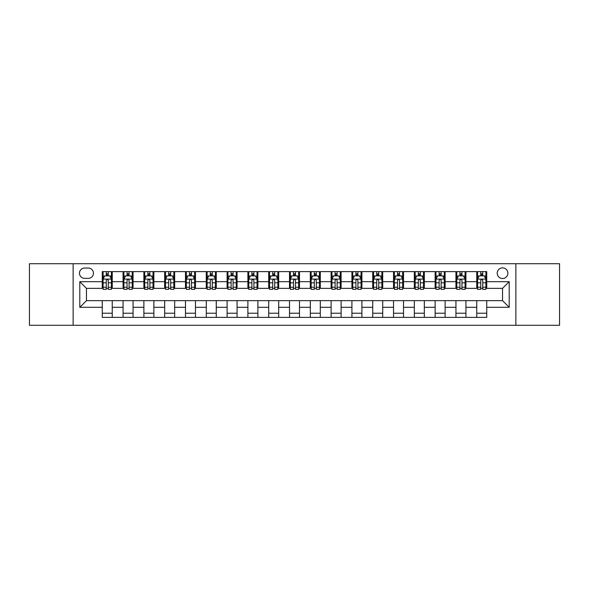 <?xml version="1.0" encoding="UTF-8"?>
<svg xmlns="http://www.w3.org/2000/svg" width="589" height="589" viewBox="0 0 589 589"><rect width="100%" height="100%" fill="white"/><g stroke="black" fill="none" stroke-linecap="round" stroke-linejoin="round"><path stroke-width="0.88" d="M502.542 267.87A5.323 5.323 0 0 0 497.219 273.193A5.323 5.323 0 0 0 502.542 278.523A5.323 5.323 0 0 0 507.873 273.193A5.323 5.323 0 0 0 502.542 267.87M515.861 325.29L559.55 325.29L559.55 263.71L515.861 263.71L515.861 325.29L73.139 325.29L73.139 263.71L29.45 263.71L29.45 325.29L73.139 325.29M84.625 278.354L88.284 278.354A5.161 5.161 0 0 0 93.445 273.193A5.161 5.161 0 0 0 88.284 268.039L84.625 268.039A5.161 5.161 0 0 0 79.463 273.193A5.161 5.161 0 0 0 84.625 278.354M515.861 263.71L73.139 263.71M102.265 307.318L79.795 307.318L79.795 281.682L102.265 281.682L102.265 288.345L86.458 288.345L86.458 300.655L102.265 300.655L102.265 317.383L486.735 317.383L486.735 300.655L502.542 300.655L502.542 288.345L486.735 288.345L486.735 281.682L509.205 281.682L509.205 307.318L486.735 307.318M486.735 281.682L486.735 271.617L102.265 271.617L102.265 281.682M476.751 271.617L476.751 288.345L477.583 288.345M480.742 288.345L482.737 288.345M485.903 288.345L486.735 288.345M476.751 288.345L465.096 288.345M455.945 271.617L455.945 288.345L456.777 288.345M459.935 288.345L461.938 288.345M455.945 288.345L444.29 288.345M435.138 271.617L435.138 288.345L435.97 288.345M439.136 288.345L441.132 288.345M435.138 288.345L423.491 288.345M414.332 271.617L414.332 288.345L415.164 288.345M418.33 288.345L420.325 288.345M414.332 288.345L402.685 288.345M393.533 271.617L393.533 288.345L394.365 288.345M397.523 288.345L399.519 288.345M393.533 288.345L381.878 288.345M372.727 271.617L372.727 288.345L373.559 288.345M376.717 288.345L378.72 288.345M372.727 288.345L361.072 288.345M351.92 271.617L351.92 288.345L352.752 288.345M355.918 288.345L357.913 288.345M351.92 288.345L340.273 288.345M331.114 271.617L331.114 288.345L331.946 288.345M335.112 288.345L337.107 288.345M331.114 288.345L319.466 288.345M310.315 271.617L310.315 288.345L311.147 288.345M314.305 288.345L316.3 288.345M310.315 288.345L298.66 288.345M289.508 271.617L289.508 288.345L290.34 288.345M293.499 288.345L295.501 288.345M289.508 288.345L277.853 288.345M268.702 271.617L268.702 288.345L269.534 288.345M272.7 288.345L274.695 288.345M268.702 288.345L257.054 288.345M247.895 271.617L247.895 288.345L248.727 288.345M251.893 288.345L253.888 288.345M247.895 288.345L236.248 288.345M227.096 271.617L227.096 288.345L227.928 288.345M231.087 288.345L233.082 288.345M227.096 288.345L215.441 288.345M206.29 271.617L206.29 288.345L207.122 288.345M210.28 288.345L212.283 288.345M206.29 288.345L194.635 288.345M185.483 271.617L185.483 288.345L186.315 288.345M189.481 288.345L191.477 288.345M185.483 288.345L173.836 288.345M164.677 271.617L164.677 288.345L165.509 288.345M168.675 288.345L170.67 288.345M164.677 288.345L153.03 288.345M143.878 271.617L143.878 288.345L144.71 288.345M147.868 288.345L149.864 288.345M143.878 288.345L132.223 288.345M123.072 271.617L123.072 288.345L123.904 288.345M127.062 288.345L129.065 288.345M123.072 288.345L111.417 288.345M102.265 288.345L103.097 288.345M106.263 288.345L108.258 288.345M102.265 300.655L112.249 300.655L112.249 317.383M486.735 300.655L112.249 300.655M112.249 271.617L112.249 288.345M102.265 275.777L103.097 275.777M106.263 275.777L108.258 275.777M111.417 275.777L112.249 275.777M102.265 313.223L112.249 313.223M123.072 300.655L123.072 317.383M133.055 271.617L133.055 288.345M123.072 275.777L123.904 275.777M127.062 275.777L129.065 275.777M132.223 275.777L133.055 275.777M133.055 300.655L133.055 317.383M123.072 313.223L133.055 313.223M143.878 300.655L143.878 317.383M153.862 300.655L153.862 317.383M143.878 313.223L153.862 313.223M153.862 271.617L153.862 288.345M143.878 275.777L144.71 275.777M147.868 275.777L149.864 275.777M153.03 275.777L153.862 275.777M164.677 300.655L164.677 317.383M174.668 300.655L174.668 317.383M164.677 313.223L174.668 313.223M174.668 271.617L174.668 288.345M164.677 275.777L165.509 275.777M168.675 275.777L170.67 275.777M173.836 275.777L174.668 275.777M185.483 300.655L185.483 317.383M195.467 300.655L195.467 317.383M185.483 313.223L195.467 313.223M195.467 271.617L195.467 288.345M185.483 275.777L186.315 275.777M189.481 275.777L191.477 275.777M194.635 275.777L195.467 275.777M206.29 300.655L206.29 317.383M216.273 300.655L216.273 317.383M206.29 313.223L216.273 313.223M216.273 271.617L216.273 288.345M206.29 275.777L207.122 275.777M210.28 275.777L212.283 275.777M215.441 275.777L216.273 275.777M227.096 300.655L227.096 317.383M237.08 300.655L237.08 317.383M227.096 313.223L237.08 313.223M237.08 271.617L237.08 288.345M227.096 275.777L227.928 275.777M231.087 275.777L233.082 275.777M236.248 275.777L237.08 275.777M247.895 300.655L247.895 317.383M257.886 300.655L257.886 317.383M247.895 313.223L257.886 313.223M257.886 271.617L257.886 288.345M247.895 275.777L248.727 275.777M251.893 275.777L253.888 275.777M257.054 275.777L257.886 275.777M268.702 300.655L268.702 317.383M278.685 300.655L278.685 317.383M268.702 313.223L278.685 313.223M278.685 271.617L278.685 288.345M268.702 275.777L269.534 275.777M272.7 275.777L274.695 275.777M277.853 275.777L278.685 275.777M289.508 300.655L289.508 317.383M299.492 300.655L299.492 317.383M289.508 313.223L299.492 313.223M299.492 271.617L299.492 288.345M289.508 275.777L290.34 275.777M293.499 275.777L295.501 275.777M298.66 275.777L299.492 275.777M310.315 300.655L310.315 317.383M320.298 300.655L320.298 317.383M310.315 313.223L320.298 313.223M320.298 271.617L320.298 288.345M310.315 275.777L311.147 275.777M314.305 275.777L316.3 275.777M319.466 275.777L320.298 275.777M331.114 300.655L331.114 317.383M341.105 300.655L341.105 317.383M331.114 313.223L341.105 313.223M341.105 271.617L341.105 288.345M331.114 275.777L331.946 275.777M335.112 275.777L337.107 275.777M340.273 275.777L341.105 275.777M351.92 300.655L351.92 317.383M361.904 300.655L361.904 317.383M351.92 313.223L361.904 313.223M361.904 271.617L361.904 288.345M351.92 275.777L352.752 275.777M355.918 275.777L357.913 275.777M361.072 275.777L361.904 275.777M372.727 300.655L372.727 317.383M382.71 300.655L382.71 317.383M372.727 313.223L382.71 313.223M382.71 271.617L382.71 288.345M372.727 275.777L373.559 275.777M376.717 275.777L378.72 275.777M381.878 275.777L382.71 275.777M393.533 300.655L393.533 317.383M403.517 300.655L403.517 317.383M393.533 313.223L403.517 313.223M403.517 271.617L403.517 288.345M393.533 275.777L394.365 275.777M397.523 275.777L399.519 275.777M402.685 275.777L403.517 275.777M414.332 300.655L414.332 317.383M424.323 300.655L424.323 317.383M414.332 313.223L424.323 313.223M424.323 271.617L424.323 288.345M414.332 275.777L415.164 275.777M418.33 275.777L420.325 275.777M423.491 275.777L424.323 275.777M435.138 300.655L435.138 317.383M445.122 300.655L445.122 317.383M435.138 313.223L445.122 313.223M445.122 271.617L445.122 288.345M435.138 275.777L435.97 275.777M439.136 275.777L441.132 275.777M444.29 275.777L445.122 275.777M455.945 300.655L455.945 317.383M465.928 300.655L465.928 317.383M455.945 313.223L465.928 313.223M465.928 271.617L465.928 288.345M455.945 275.777L456.777 275.777M459.935 275.777L461.938 275.777M465.096 275.777L465.928 275.777M476.751 300.655L476.751 317.383M476.751 313.223L486.735 313.223M476.751 275.777L477.583 275.777M480.742 275.777L482.737 275.777M485.903 275.777L486.735 275.777M86.458 288.345L79.795 281.682M86.458 300.655L79.795 307.318M509.205 281.682L502.542 288.345M509.205 307.318L502.542 300.655M108.258 273.782L106.263 273.782M111.417 287.255L108.258 287.255L108.258 289.339L111.417 289.339L111.417 279.186L109.753 275.858L104.761 275.858L103.097 279.186L103.097 289.339L106.263 289.339L106.263 287.255L103.097 287.255M103.097 279.186L103.097 271.617M111.417 279.186L111.417 271.617M106.263 275.858L106.263 271.617M108.258 271.617L108.258 275.858M108.258 287.255L108.258 280.438C107.596 279.157 106.926 279.157 106.263 280.438L106.263 287.255M129.065 273.782L127.062 273.782M132.223 287.255L129.065 287.255L129.065 289.339L132.223 289.339L132.223 279.186L130.559 275.858L125.567 275.858L123.904 279.186L123.904 289.339L127.062 289.339L127.062 287.255L123.904 287.255M123.904 279.186L123.904 271.617M132.223 279.186L132.223 271.617M127.062 275.858L127.062 271.617M129.065 271.617L129.065 275.858M129.065 287.255L129.065 280.438C128.395 279.157 127.732 279.157 127.062 280.438L127.062 287.255M149.864 273.782L147.868 273.782M153.03 287.255L149.864 287.255L149.864 289.339L153.03 289.339L153.03 279.186L151.366 275.858L146.374 275.858L144.71 279.186L144.71 289.339L147.868 289.339L147.868 287.255L144.71 287.255M144.71 279.186L144.71 271.617M153.03 279.186L153.03 271.617M147.868 275.858L147.868 271.617M149.864 271.617L149.864 275.858M149.864 287.255L149.864 280.438C149.201 279.157 148.538 279.157 147.868 280.438L147.868 287.255M170.67 273.782L168.675 273.782M173.836 287.255L170.67 287.255L170.67 289.339L173.836 289.339L173.836 279.186L172.172 275.858L167.173 275.858L165.509 279.186L165.509 289.339L168.675 289.339L168.675 287.255L165.509 287.255M165.509 279.186L165.509 271.617M173.836 279.186L173.836 271.617M168.675 275.858L168.675 271.617M170.67 271.617L170.67 275.858M170.67 287.255L170.67 280.438C170.007 279.157 169.337 279.157 168.675 280.438L168.675 287.255M191.477 273.782L189.481 273.782M194.635 287.255L191.477 287.255L191.477 289.339L194.635 289.339L194.635 279.186L192.971 275.858L187.979 275.858L186.315 279.186L186.315 289.339L189.481 289.339L189.481 287.255L186.315 287.255M186.315 279.186L186.315 271.617M194.635 279.186L194.635 271.617M189.481 275.858L189.481 271.617M191.477 271.617L191.477 275.858M191.477 287.255L191.477 280.438C190.814 279.157 190.144 279.157 189.481 280.438L189.481 287.255M212.283 273.782L210.28 273.782M215.441 287.255L212.283 287.255L212.283 289.339L215.441 289.339L215.441 279.186L213.778 275.858L208.786 275.858L207.122 279.186L207.122 289.339L210.28 289.339L210.28 287.255L207.122 287.255M207.122 279.186L207.122 271.617M215.441 279.186L215.441 271.617M210.28 275.858L210.28 271.617M212.283 271.617L212.283 275.858M212.283 287.255L212.283 280.438C211.613 279.157 210.95 279.157 210.28 280.438L210.28 287.255M233.082 273.782L231.087 273.782M236.248 287.255L233.082 287.255L233.082 289.339L236.248 289.339L236.248 279.186L234.584 275.858L229.592 275.858L227.928 279.186L227.928 289.339L231.087 289.339L231.087 287.255L227.928 287.255M227.928 279.186L227.928 271.617M236.248 279.186L236.248 271.617M231.087 275.858L231.087 271.617M233.082 271.617L233.082 275.858M233.082 287.255L233.082 280.438C232.419 279.157 231.757 279.157 231.087 280.438L231.087 287.255M253.888 273.782L251.893 273.782M257.054 287.255L253.888 287.255L253.888 289.339L257.054 289.339L257.054 279.186L255.39 275.858L250.391 275.858L248.727 279.186L248.727 289.339L251.893 289.339L251.893 287.255L248.727 287.255M248.727 279.186L248.727 271.617M257.054 279.186L257.054 271.617M251.893 275.858L251.893 271.617M253.888 271.617L253.888 275.858M253.888 287.255L253.888 280.438C253.226 279.157 252.556 279.157 251.893 280.438L251.893 287.255M274.695 273.782L272.7 273.782M277.853 287.255L274.695 287.255L274.695 289.339L277.853 289.339L277.853 279.186L276.189 275.858L271.198 275.858L269.534 279.186L269.534 289.339L272.7 289.339L272.7 287.255L269.534 287.255M269.534 279.186L269.534 271.617M277.853 279.186L277.853 271.617M272.7 275.858L272.7 271.617M274.695 271.617L274.695 275.858M274.695 287.255L274.695 280.438C274.032 279.157 273.362 279.157 272.7 280.438L272.7 287.255M295.501 273.782L293.499 273.782M298.66 287.255L295.501 287.255L295.501 289.339L298.66 289.339L298.66 279.186L296.996 275.858L292.004 275.858L290.34 279.186L290.34 289.339L293.499 289.339L293.499 287.255L290.34 287.255M290.34 279.186L290.34 271.617M298.66 279.186L298.66 271.617M293.499 275.858L293.499 271.617M295.501 271.617L295.501 275.858M295.501 287.255L295.501 280.438C294.831 279.157 294.169 279.157 293.499 280.438L293.499 287.255M316.3 273.782L314.305 273.782M319.466 287.255L316.3 287.255L316.3 289.339L319.466 289.339L319.466 279.186L317.802 275.858L312.811 275.858L311.147 279.186L311.147 289.339L314.305 289.339L314.305 287.255L311.147 287.255M311.147 279.186L311.147 271.617M319.466 279.186L319.466 271.617M314.305 275.858L314.305 271.617M316.3 271.617L316.3 275.858M316.3 287.255L316.3 280.438C315.638 279.157 314.975 279.157 314.305 280.438L314.305 287.255M337.107 273.782L335.112 273.782M340.273 287.255L337.107 287.255L337.107 289.339L340.273 289.339L340.273 279.186L338.609 275.858L333.61 275.858L331.946 279.186L331.946 289.339L335.112 289.339L335.112 287.255L331.946 287.255M331.946 279.186L331.946 271.617M340.273 279.186L340.273 271.617M335.112 275.858L335.112 271.617M337.107 271.617L337.107 275.858M337.107 287.255L337.107 280.438C336.444 279.157 335.774 279.157 335.112 280.438L335.112 287.255M357.913 273.782L355.918 273.782M361.072 287.255L357.913 287.255L357.913 289.339L361.072 289.339L361.072 279.186L359.408 275.858L354.416 275.858L352.752 279.186L352.752 289.339L355.918 289.339L355.918 287.255L352.752 287.255M352.752 279.186L352.752 271.617M361.072 279.186L361.072 271.617M355.918 275.858L355.918 271.617M357.913 271.617L357.913 275.858M357.913 287.255L357.913 280.438C357.251 279.157 356.581 279.157 355.918 280.438L355.918 287.255M378.72 273.782L376.717 273.782M381.878 287.255L378.72 287.255L378.72 289.339L381.878 289.339L381.878 279.186L380.214 275.858L375.222 275.858L373.559 279.186L373.559 289.339L376.717 289.339L376.717 287.255L373.559 287.255M373.559 279.186L373.559 271.617M381.878 279.186L381.878 271.617M376.717 275.858L376.717 271.617M378.72 271.617L378.72 275.858M378.72 287.255L378.72 280.438C378.05 279.157 377.387 279.157 376.717 280.438L376.717 287.255M399.519 273.782L397.523 273.782M402.685 287.255L399.519 287.255L399.519 289.339L402.685 289.339L402.685 279.186L401.021 275.858L396.029 275.858L394.365 279.186L394.365 289.339L397.523 289.339L397.523 287.255L394.365 287.255M394.365 279.186L394.365 271.617M402.685 279.186L402.685 271.617M397.523 275.858L397.523 271.617M399.519 271.617L399.519 275.858M399.519 287.255L399.519 280.438C398.856 279.157 398.193 279.157 397.523 280.438L397.523 287.255M420.325 273.782L418.33 273.782M423.491 287.255L420.325 287.255L420.325 289.339L423.491 289.339L423.491 279.186L421.827 275.858L416.828 275.858L415.164 279.186L415.164 289.339L418.33 289.339L418.33 287.255L415.164 287.255M415.164 279.186L415.164 271.617M423.491 279.186L423.491 271.617M418.33 275.858L418.33 271.617M420.325 271.617L420.325 275.858M420.325 287.255L420.325 280.438C419.662 279.157 418.993 279.157 418.33 280.438L418.33 287.255M441.132 273.782L439.136 273.782M444.29 287.255L441.132 287.255L441.132 289.339L444.29 289.339L444.29 279.186L442.626 275.858L437.634 275.858L435.97 279.186L435.97 289.339L439.136 289.339L439.136 287.255L435.97 287.255M435.97 279.186L435.97 271.617M444.29 279.186L444.29 271.617M439.136 275.858L439.136 271.617M441.132 271.617L441.132 275.858M441.132 287.255L441.132 280.438C440.469 279.157 439.799 279.157 439.136 280.438L439.136 287.255M461.938 273.782L459.935 273.782M465.096 287.255L461.938 287.255L461.938 289.339L465.096 289.339L465.096 279.186L463.433 275.858L458.441 275.858L456.777 279.186L456.777 289.339L459.935 289.339L459.935 287.255L456.777 287.255M456.777 279.186L456.777 271.617M465.096 279.186L465.096 271.617M459.935 275.858L459.935 271.617M461.938 271.617L461.938 275.858M461.938 287.255L461.938 280.438C461.268 279.157 460.605 279.157 459.935 280.438L459.935 287.255M482.737 273.782L480.742 273.782M485.903 287.255L482.737 287.255L482.737 289.339L485.903 289.339L485.903 279.186L484.239 275.858L479.247 275.858L477.583 279.186L477.583 289.339L480.742 289.339L480.742 287.255L477.583 287.255M477.583 279.186L477.583 271.617M485.903 279.186L485.903 271.617M480.742 275.858L480.742 271.617M482.737 271.617L482.737 275.858M482.737 287.255L482.737 280.438C482.074 279.157 481.412 279.157 480.742 280.438L480.742 287.255M123.072 307.318L112.249 307.318M123.072 281.682L112.249 281.682M143.878 281.682L133.055 281.682M143.878 307.318L133.055 307.318M164.677 281.682L153.862 281.682M164.677 307.318L153.862 307.318M185.483 281.682L174.668 281.682M185.483 307.318L174.668 307.318M206.29 281.682L195.467 281.682M206.29 307.318L195.467 307.318M227.096 281.682L216.273 281.682M227.096 307.318L216.273 307.318M247.895 281.682L237.08 281.682M247.895 307.318L237.08 307.318M268.702 281.682L257.886 281.682M268.702 307.318L257.886 307.318M289.508 281.682L278.685 281.682M289.508 307.318L278.685 307.318M310.315 281.682L299.492 281.682M310.315 307.318L299.492 307.318M331.114 281.682L320.298 281.682M331.114 307.318L320.298 307.318M351.92 281.682L341.105 281.682M351.92 307.318L341.105 307.318M372.727 281.682L361.904 281.682M372.727 307.318L361.904 307.318M393.533 281.682L382.71 281.682M393.533 307.318L382.71 307.318M414.332 281.682L403.517 281.682M414.332 307.318L403.517 307.318M435.138 281.682L424.323 281.682M435.138 307.318L424.323 307.318M455.945 281.682L445.122 281.682M455.945 307.318L445.122 307.318M476.751 281.682L465.928 281.682M476.751 307.318L465.928 307.318M111.38 279.105L103.141 279.105M103.097 276.057L104.665 276.057M109.856 276.057L111.417 276.057M106.263 282.794L103.097 282.794M111.417 282.794L108.258 282.794M108.258 274.835L106.263 274.835M132.186 279.105L123.948 279.105M123.904 276.057L125.464 276.057M130.662 276.057L132.223 276.057M127.062 282.794L123.904 282.794M132.223 282.794L129.065 282.794M129.065 274.835L127.062 274.835M152.985 279.105L144.747 279.105M144.71 276.057L146.271 276.057M151.461 276.057L153.03 276.057M147.868 282.794L144.71 282.794M153.03 282.794L149.864 282.794M149.864 274.835L147.868 274.835M173.792 279.105L165.553 279.105M165.509 276.057L167.077 276.057M172.268 276.057L173.836 276.057M168.675 282.794L165.509 282.794M173.836 282.794L170.67 282.794M170.67 274.835L168.675 274.835M194.598 279.105L186.36 279.105M186.315 276.057L187.884 276.057M193.074 276.057L194.635 276.057M189.481 282.794L186.315 282.794M194.635 282.794L191.477 282.794M191.477 274.835L189.481 274.835M215.405 279.105L207.166 279.105M207.122 276.057L208.683 276.057M213.881 276.057L215.441 276.057M210.28 282.794L207.122 282.794M215.441 282.794L212.283 282.794M212.283 274.835L210.28 274.835M236.204 279.105L227.965 279.105M227.928 276.057L229.489 276.057M234.68 276.057L236.248 276.057M231.087 282.794L227.928 282.794M236.248 282.794L233.082 282.794M233.082 274.835L231.087 274.835M257.01 279.105L248.772 279.105M248.727 276.057L250.296 276.057M255.486 276.057L257.054 276.057M251.893 282.794L248.727 282.794M257.054 282.794L253.888 282.794M253.888 274.835L251.893 274.835M277.817 279.105L269.578 279.105M269.534 276.057L271.102 276.057M276.293 276.057L277.853 276.057M272.7 282.794L269.534 282.794M277.853 282.794L274.695 282.794M274.695 274.835L272.7 274.835M298.616 279.105L290.384 279.105M290.34 276.057L291.901 276.057M297.099 276.057L298.66 276.057M293.499 282.794L290.34 282.794M298.66 282.794L295.501 282.794M295.501 274.835L293.499 274.835M319.422 279.105L311.183 279.105M311.147 276.057L312.707 276.057M317.898 276.057L319.466 276.057M314.305 282.794L311.147 282.794M319.466 282.794L316.3 282.794M316.3 274.835L314.305 274.835M340.228 279.105L331.99 279.105M331.946 276.057L333.514 276.057M338.704 276.057L340.273 276.057M335.112 282.794L331.946 282.794M340.273 282.794L337.107 282.794M337.107 274.835L335.112 274.835M361.035 279.105L352.796 279.105M352.752 276.057L354.32 276.057M359.511 276.057L361.072 276.057M355.918 282.794L352.752 282.794M361.072 282.794L357.913 282.794M357.913 274.835L355.918 274.835M381.834 279.105L373.595 279.105M373.559 276.057L375.119 276.057M380.317 276.057L381.878 276.057M376.717 282.794L373.559 282.794M381.878 282.794L378.72 282.794M378.72 274.835L376.717 274.835M402.64 279.105L394.402 279.105M394.365 276.057L395.926 276.057M401.116 276.057L402.685 276.057M397.523 282.794L394.365 282.794M402.685 282.794L399.519 282.794M399.519 274.835L397.523 274.835M423.447 279.105L415.208 279.105M415.164 276.057L416.732 276.057M421.923 276.057L423.491 276.057M418.33 282.794L415.164 282.794M423.491 282.794L420.325 282.794M420.325 274.835L418.33 274.835M444.253 279.105L436.015 279.105M435.97 276.057L437.539 276.057M442.729 276.057L444.29 276.057M439.136 282.794L435.97 282.794M444.29 282.794L441.132 282.794M441.132 274.835L439.136 274.835M465.052 279.105L456.814 279.105M456.777 276.057L458.338 276.057M463.536 276.057L465.096 276.057M459.935 282.794L456.777 282.794M465.096 282.794L461.938 282.794M461.938 274.835L459.935 274.835M485.859 279.105L477.62 279.105M477.583 276.057L479.144 276.057M484.335 276.057L485.903 276.057M480.742 282.794L477.583 282.794M485.903 282.794L482.737 282.794M482.737 274.835L480.742 274.835"/></g></svg>
